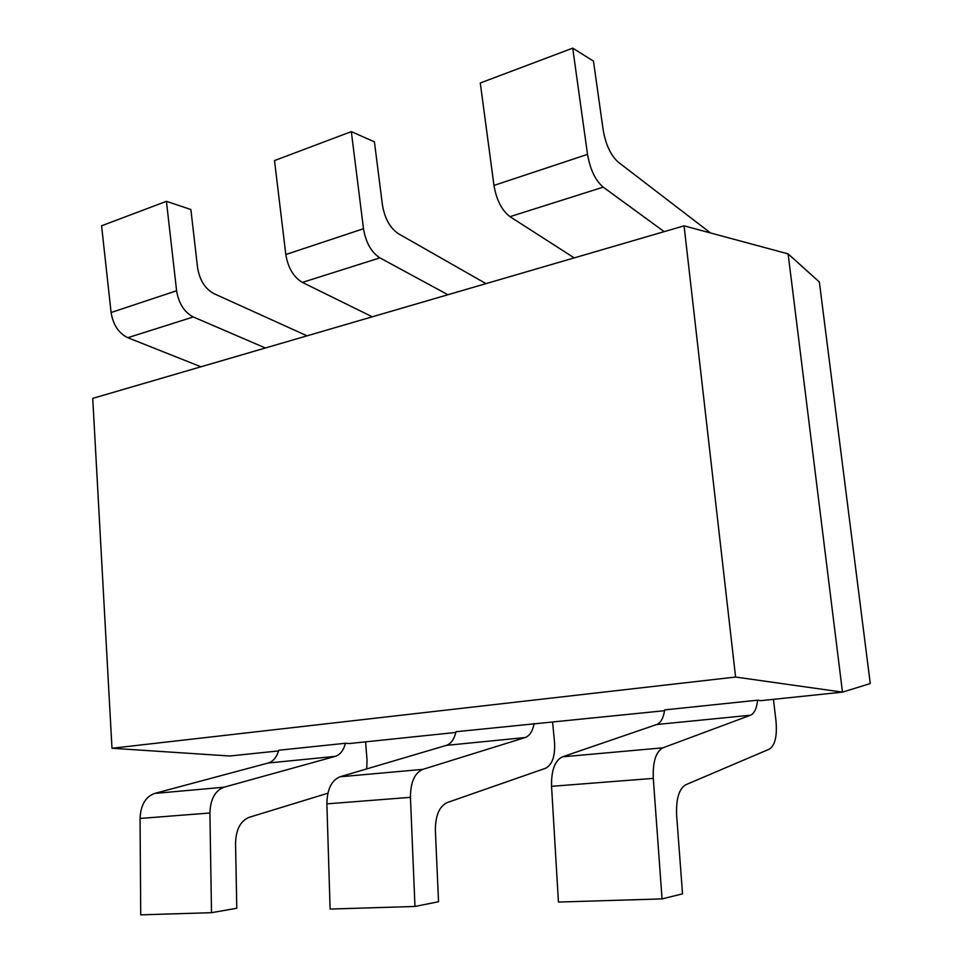 <?xml version="1.0" encoding="UTF-8"?>
<svg xmlns="http://www.w3.org/2000/svg" width="963" height="963" viewBox="0 0 963 963"><rect width="100%" height="100%" fill="white"/><g stroke="black" fill="none" stroke-linecap="round" stroke-linejoin="round"><path stroke-width="1.44" d="M111.985 748.263L92.737 398.357L684.079 225.836L788.119 253.883L819.357 281.99L870.263 683.561L842.481 692.144L735.588 677.037L111.985 748.263L229.76 756.003L278.608 750.911M788.119 253.883L842.481 692.144L760.758 700.667L757.652 700.185C756.677 708.503 754.306 713.511 750.538 715.208L662.953 747.818C655.887 751.609 652.673 761.805 653.287 778.381L662.05 898.9L682.538 893.845L676.64 815.408C675.966 799.013 679.011 788.805 685.764 784.761L769.413 749.106C775.095 745.362 777.285 735.973 775.985 720.938L773.445 699.343M209.91 813.001L140.056 818.454C140.682 805.128 145.521 796.798 154.598 793.44L268.232 763.009C273.263 761.432 276.778 757.171 278.801 750.237L345.452 743.267C343.538 750.406 340.144 754.775 335.232 756.376L223.982 787.216C215.098 790.635 210.403 799.23 209.91 813.001L211.499 912.683L236.79 908.253L235.55 843.167C235.971 829.54 240.485 820.921 249.08 817.346L327.877 793.223M140.056 818.454L140.73 914.85L211.499 912.683M307.041 335.834L213.774 293.571C205.047 288.78 199.654 280.149 197.571 267.678L190.879 209.525L166.43 201.327L101.584 225.787L111.094 312.518C113.116 324.844 118.69 333.234 127.814 337.7L200.942 366.783M366.71 768.919L367.035 760.204L365.591 741.847M653.287 778.381L551.546 786.326C551.221 770.388 554.857 760.553 562.452 756.834L656.73 724.513C660.811 722.828 663.471 717.953 664.675 709.9L757.652 700.185M534.152 723.55C532.635 731.23 529.638 735.888 525.172 737.55L422.829 769.365C414.608 772.976 410.479 782.293 410.443 797.34L326.878 803.864C327.119 789.347 331.501 780.331 340.035 776.792L446.447 745.35C451.117 743.713 454.295 739.175 455.981 731.724L664.566 710.694M345.452 743.267L349.364 743.544L455.824 732.446M551.546 786.326L558.444 902.066L662.05 898.9M710.574 232.986L618.306 162.205C610.819 155.537 605.763 144.775 603.163 129.921L593.473 61.09L572.708 48.15L480.284 82.999L493.971 185.426C496.511 200.075 501.855 210.488 510.005 216.663L574.201 257.891M572.708 48.15L587.526 154.369C590.199 169.584 595.411 180.514 603.199 187.147L664.193 231.65M166.43 201.327L176.602 290.766C178.709 303.489 184.27 312.229 193.298 316.959L265.391 347.992M326.878 803.864L330.116 909.06L414.969 906.46L438.538 901.729L435.372 830.6C435.348 815.709 439.297 806.356 447.205 802.564L545.503 768.293C552.317 764.718 555.314 756.027 554.532 742.208L552.618 722.358M485.99 283.628L398.309 233.648C390.027 228.038 384.731 218.457 382.419 204.902L374.426 141.85L351.314 131.63L274.503 160.58L285.818 254.521C288.069 267.907 293.595 277.2 302.382 282.412L372.284 316.803M410.443 797.34L414.969 906.46M351.314 131.63L363.496 228.737C365.844 242.592 371.321 252.306 379.904 257.867L447.915 294.738M684.079 225.836L735.588 677.037M223.982 787.216L154.598 793.44M268.232 763.009L335.232 756.376M656.73 724.513L750.538 715.208M662.953 747.818L562.452 756.834M176.602 290.766L111.094 312.518M193.298 316.959L127.814 337.7M422.829 769.365L340.035 776.792M446.447 745.35L525.172 737.55M363.496 228.737L285.818 254.521M379.904 257.867L302.382 282.412M603.199 187.147L510.005 216.663M587.526 154.369L493.971 185.426"/></g></svg>
